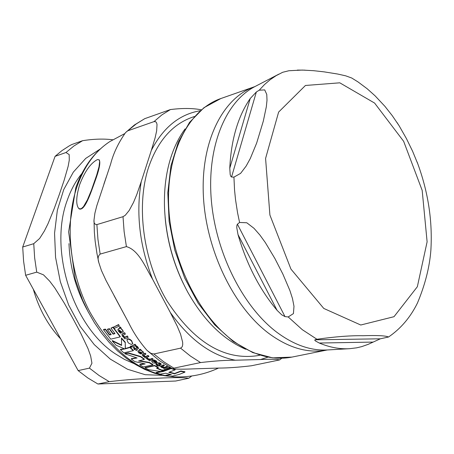 <?xml version="1.0" encoding="UTF-8"?>
<svg xmlns="http://www.w3.org/2000/svg" width="454" height="454" viewBox="0 0 454 454"><rect width="100%" height="100%" fill="white"/><g stroke="black" fill="none" stroke-linecap="round" stroke-linejoin="round"><path stroke-width="0.68" d="M314.951 339.808L316.943 339.257C335.347 336.658 350.783 335.483 363.245 335.722C377.234 335.256 385.667 335.682 388.539 337.01L380.339 338.809L368.194 344.342L361.679 346.64L356.617 347.832L349.671 348.683C339.83 349.279 329.7 347.395 319.27 343.031L315.422 340.931L314.758 340.211L314.951 339.808L380.339 338.809M237.408 224.202L239.576 222.471L246.772 222.761L253.99 228.305L259.932 235.064L265.318 242.555L274.903 258.525L282.876 274.097L289.896 290.537L292.489 298.584L293.988 306.285L293.426 313.601L288.199 316.949L285.004 316.603L281.718 314.826L277.076 310.332C259.643 289.527 246.624 264.285 238.015 234.593L236.772 227.63L236.88 225.417L237.408 224.202L285.004 316.603M256.351 91.986L259.211 90.215L264.71 89.898L266.765 94.432L267.009 100.226L266.322 106.798L263.314 121.116L256.669 143.038L250.279 158.537L246.164 166.045L240.597 173.377L233.935 177.128L231.546 177.02L230.791 176.339L230.189 174.58L229.775 168.207C231.143 139.65 237.953 116.428 250.205 98.535L256.351 91.986L231.546 177.02M418.015 164.41L412.618 151.29L406.461 138.652L399.072 125.673L392.256 115.657L384.924 106.344L375.072 95.811L367.173 88.751L358.047 81.947L351.736 78.02L345.71 75.835L337.594 74.019L324.173 71.868L313.765 70.705L302.375 70.069L288.943 70.728L282.711 72.271M297.353 70.086L305.048 70.143M399.072 125.673L396.961 122.415M416.772 304.362L417.464 303C425.058 284.857 429.518 267.417 430.84 250.67L430.988 248.389M55.065 156.352L65.966 152.521L69.178 154.576L69.28 160.097L68.162 166.278L64.156 180.221L59.36 194.346L54.157 208.732L47.982 223.777L44.35 231.046L39.646 238.458L33.744 243.69L22.7 247.027L55.065 156.352L61.909 150.643L69.195 145.916L71.709 144.559L82.6 140.695C93.643 138.947 103.677 138.64 112.706 139.77M78.15 370.6L89.432 368.126L91.946 363.223L90.635 355.913L88.014 348.593L80.727 333.162L72.697 318.118L64.269 303.09L54.815 287.967L49.656 281.117L43.482 274.835L36.729 272.139L25.634 275.294L78.15 370.6L87.872 377.983L97.916 384.01L109.232 381.649C127.818 379.504 143.736 378.381 156.982 378.267C172.747 377.439 183.342 377.422 188.768 378.222L191.787 375.991M97.916 384.01L175.692 381.025L188.768 378.222M22.7 247.027L23.585 261.124L25.634 275.294M33.307 289.215C38.874 308.851 48.005 325.427 60.7 338.934M194.352 116.53L192.076 117.319C172.049 124.538 157.521 141.296 148.498 167.6C135.894 206.388 143.243 260.857 166.93 300.82C193.932 342.276 224.151 360.555 257.588 355.658L259.943 355.176M165.091 217.16C167.117 240.438 173.207 262.594 183.365 283.637M125.605 132.534L134.463 124.941L144.752 118.659L136.2 123.959L125.605 132.54C118.335 142.914 113.347 153.412 110.64 164.03L96.793 205.798L94.903 213.187L94.012 219.946C93.694 222.982 94.648 224.526 96.889 224.594L97.939 239.292L100.158 254.087C98.007 255.835 97.565 258.689 98.83 262.65L101.401 270.425L105.975 280.39L128.533 322.482C133.368 332.532 139.543 341.851 147.068 350.437L150.938 353.348L153.912 353.989L163.735 361.776L173.854 368.149L172.56 368.801C176.964 369.278 183.876 369.301 193.296 368.869L218.635 368.069C227.533 368.069 238.475 367.297 251.459 365.759L279.602 359.931C276.917 359.21 270.561 359.08 260.545 359.528L267.945 357.145M144.752 118.659L170.415 109.562C182.423 108.058 192.723 108.137 201.315 109.806M200.22 110.742C179.523 114.243 163.224 127.46 151.33 150.393L155.075 137.976L156.647 130.883L157.022 124.555L156.619 122.886L155.682 121.695L153.963 121.632L128.244 130.661M96.889 224.594L123.011 216.689L125.27 215.281L129.169 210.486L133.47 202.518L136.785 194.545L141.268 181.532C135.837 213.312 139.599 245.847 152.55 279.131C145.796 267.996 138.822 249.995 126.411 246.613L100.158 254.087M153.912 353.989L180.578 348.144L182.173 346.879L182.724 344.671L182.644 342.208L180.561 334.189L177.151 326.017L170.278 312.437C189.534 339.609 211.201 355.533 235.274 360.215C226.058 360.147 214.487 360.936 200.566 362.57L173.854 368.149M152.55 279.131L170.278 312.437M235.274 360.215L260.545 359.528M151.33 150.393L141.268 181.532M185.113 128.902C179.08 137.046 174.291 146.704 170.732 157.884C166.051 172.821 163.973 189.278 164.496 207.251C165.733 237.459 173.536 265.862 187.916 292.455C203.931 320.609 223.186 339.541 245.682 349.262M97.451 159.558C90.698 163.065 84.767 171.419 79.666 184.619C76.028 196.888 75.767 204.902 78.888 208.658L81.084 208.829L83.44 206.723L87.401 199.868L91.413 190.226L96.702 175.023L99.006 166.788L99.659 161.391L98.983 159.751L97.451 159.558M118.647 328.963L117.949 330.018L118.766 331.596L120.622 333.225L121.337 332.918L119.447 331.426L119.039 330.404L119.459 330.069L120.821 331.352L122.898 332.339L123.17 332.027L122.688 330.603L119.862 327.255L119.459 327.453L120.162 328.202L118.647 328.963L120.072 327.97M153.827 360.277L153.174 360.572L155.336 361.469L156.193 362.536L155.875 362.865L152.448 360.799L151.704 361.418L152.782 362.825L156.766 363.45L157.362 362.899L156.114 361.276L153.827 360.277L153.934 359.92L156.216 360.913L157.385 362.718M138.618 350.908L137.971 351.765L138.896 352.906L140.888 354.001L141.603 353.706L139.582 352.724L139.1 351.981L139.514 351.685L143.163 353.133L143.43 352.86L142.851 351.822L139.764 349.501L139.361 349.688L140.127 350.199L138.618 350.908L139.98 350M127.466 339.246L126.904 339.847L128.085 342.554L128.891 343.303L131.32 344.444L132.716 343.746L131.535 341.079L130.78 340.364L128.896 339.274L127.466 339.246L128.283 338.758L129.94 339.325L131.649 340.716L132.75 343.57M145.019 367.876L148.685 369.715L160.858 371.497L164.325 370.498L161.511 370.356L156.534 368.171L158.191 367.644L154.513 365.793L145.019 367.876L145.121 367.524L154.621 365.436L158.293 367.292L158.191 367.644M184.869 372.155L180.771 371.378L180.879 371.003L184.977 371.775L184.869 372.155L179.16 374.442L172.878 376.026L169.836 376.4L165.744 375.623L165.852 375.254L170.647 374.539M180.771 371.378L174.472 373.852L168.803 372.348L175.091 369.891L171.113 368.563L163.224 371.486L156.091 372.808L160.069 374.136L165.721 373.211L171.391 374.709L165.744 375.623M174.472 373.852L174.58 373.483L180.879 371.003M169.427 372.144L174.58 373.483M175.091 369.891L175.199 369.522L173.553 369.006M171.113 368.563L171.22 368.194L171.788 368.398M156.091 372.808L156.199 372.45L164.41 370.816L171.22 368.194M161.511 370.356L161.618 369.999L164.433 370.141L164.325 370.498M157.05 368.012L161.618 369.999M154.513 365.793L154.621 365.436M125.259 348.859L125.247 342.719L121.422 338.4L121.604 345.437L112.206 340.954L116.037 345.227L124.822 348.967L120.418 349.699L123.789 352.849L133.266 350.664L133.374 350.306L130.003 347.134L129.895 347.492L125.259 348.859L125.372 348.507L130.003 347.134M120.418 349.699L120.531 349.342L124.26 348.757M112.206 340.954L112.32 340.591L121.581 345.029M133.266 350.664L129.895 347.492M125.247 342.719L125.372 348.507M121.422 338.4L121.536 338.037L125.361 342.361M126.984 339.666L127.58 338.883M110.958 328.146L114.975 333.616L113.125 334.161L109.363 329.059L107.422 329.536L111.185 334.632L109.408 334.973L105.39 329.519L103.529 329.78L110.708 339.178L120.162 336.902L120.276 336.533L113.091 327.067L112.972 327.447L110.958 328.146L113.091 327.067M103.529 329.78L103.648 329.4L105.51 329.144L109.522 334.604L110.958 334.337M105.39 329.519L105.51 329.144M109.408 334.973L109.522 334.604M107.422 329.536L107.541 329.161L109.482 328.685L113.245 333.792L114.771 333.349M120.162 336.902L112.972 327.447M113.125 334.161L113.245 333.792M109.363 329.059L109.482 328.685M141.33 350.715L142.959 351.464L143.441 352.667M139.225 351.822L141.71 353.348L141.603 353.706M139.764 349.501L139.877 349.137L141.029 349.801L141.381 350.562M139.361 349.688L139.877 349.137M138.033 351.22L138.731 350.55M153.174 360.572L153.934 359.92M155.875 362.865L156.199 362.354M152.448 360.799L152.555 360.442L155.977 362.508M151.795 361.236L152.555 360.442M163.264 365.198L160.659 366.526L161.55 367.439L163.542 367.927L163.134 368.086L164.149 368.523L167.486 367.104L166.47 366.673L164.07 367.712L162.407 367.371L161.845 366.866L164.252 365.669L163.264 365.198L163.372 364.834L164.359 365.305L164.252 365.669M167.486 367.104L167.594 366.741L166.578 366.31L166.47 366.673M160.773 366.361L163.372 364.834M164.07 367.712L166.578 366.31M162.004 366.684L164.178 367.354M118.046 329.32L118.766 328.582M119.459 327.453L119.981 326.869L121.048 327.856L121.292 329.014M119.862 327.255L119.981 326.869M121.36 328.895L122.807 330.223L123.199 331.823M121.337 332.918L121.456 332.544L119.147 330.234M123.363 336.459L122.926 335.438L125.355 334.082L124.504 333.026L121.871 334.541L122.552 336.357L124.339 337.714L123.925 337.884L124.81 338.905L128.147 337.407L127.268 336.38L124.867 337.487L123.363 336.459L123.482 336.091L124.981 337.118L127.387 336.011L128.147 337.407M123.925 337.884L124.027 337.56M127.268 336.38L127.387 336.011M121.95 334.371L124.623 332.646L125.355 334.082M124.867 337.487L124.981 337.118M124.504 333.026L124.623 332.646M123.023 335.256L123.482 336.091M144.537 357.258L145.496 357.956L148.833 356.526L147.873 355.828L145.473 356.884L143.878 356.225L143.368 355.499L145.779 354.245L144.849 353.513L142.238 354.909L143.038 356.22L144.61 357.003M144.849 353.513L144.962 353.155L145.887 353.887L145.779 354.245M142.329 354.744L144.962 353.155M143.487 355.323L145.581 356.526L147.981 355.471L148.94 356.169L148.833 356.526M145.473 356.884L145.581 356.526M147.873 355.828L147.981 355.471M134.078 349.438L137.051 350.477L136.251 349.762L137.727 349.126L138.379 348.263L136.262 346.209L135.644 346.498L137.239 347.98L135.343 348.933L133.902 347.582L133.317 347.821L134.759 349.171L134.078 349.438L134.52 348.95M135.343 348.933L137.227 347.787M135.644 346.498L136.376 345.846L137.727 346.816L138.413 348.422M136.262 346.209L136.376 345.846M133.902 347.582L134.015 347.219L135.451 348.576M138.379 348.263L138.487 347.9M133.317 347.821L134.015 347.219M137.051 350.477L136.597 349.614M157.992 365.112L156.431 364.278L155.847 364.505L157.407 365.345L156.726 365.601L159.836 366.049L158.974 365.618L161.108 364.534L160.217 363.592L158.775 363.024L158.151 363.302L159.876 364.216L157.992 365.112L159.814 364.029M158.151 363.302L158.877 362.661L160.324 363.228L161.17 363.938L161.091 364.358M158.775 363.024L158.877 362.661M161.068 364.295L161.17 363.938M159.836 366.049L159.944 365.697L159.422 365.436M156.431 364.278L156.539 363.921L158.1 364.755M155.847 364.505L156.539 363.921M156.726 365.601L157.061 365.158M114.266 328.338L119.311 326.103L118.494 324.933L113.443 327.175L114.266 328.338M118.494 324.933L118.613 324.542L119.311 326.103M113.443 327.175L118.613 324.542M164.002 369.777L165.103 370.209L170.142 368.166L170.25 367.802L169.143 367.371L169.036 367.74L164.002 369.777L169.143 367.371M170.142 368.166L169.036 367.74M132.415 346.952L135.752 345.488L134.855 344.603L131.518 346.073L132.415 346.952M134.855 344.603L134.969 344.24L135.865 345.119L135.752 345.488M131.518 346.073L134.969 344.24M148.685 360.164L149.638 360.794L152.975 359.369L152.016 358.739L150.257 359.523L148.1 359.182L147.505 358.41L146.432 358.291L147.181 359.222L149.434 359.869L148.685 360.164L148.838 359.789M146.432 358.291L146.54 357.939L147.612 358.058L148.208 358.825L150.365 359.165L152.124 358.382L153.083 359.012L152.975 359.369M147.505 358.41L147.612 358.058M152.016 358.739L152.124 358.382M130.593 347.049L131.603 347.304L130.434 346.385L130.593 347.049M130.451 346.334L130.548 346.022L131.461 346.402L131.603 347.06M124.839 353.757L137.085 357.962L131.229 359.012L134.736 361.571L145.184 363.932L139.741 364.857L143.351 366.968L152.85 364.88L149.235 362.752L138.578 360.992L144.224 359.443L140.712 356.872L128.261 353.24L124.839 353.757L124.946 353.405L128.368 352.889L140.819 356.521L144.332 359.091L144.224 359.443M152.85 364.88L152.953 364.528L149.343 362.4L149.235 362.752M139.741 364.857L139.849 364.505L144.378 363.796M131.229 359.012L131.337 358.666L136.467 357.792M139.429 360.811L149.343 362.4M140.712 356.872L140.819 356.521M128.261 353.24L128.368 352.889M99.227 159.933L99.273 159.973C100.663 162.56 99.284 169.529 95.124 180.885C90.425 193.977 84.614 211.365 79.178 208.88L79.064 208.789M372.887 342.095L319.27 343.031M277.076 310.332L238.015 234.593M229.775 168.207L250.205 98.535M288.199 316.949L302.296 329.683L316.943 339.257M349.245 348.706L327.544 349.949C310.769 350.897 293.772 344.926 276.548 332.05C242.47 306.189 215.463 252.015 211.252 199.238C207.013 146.415 225.61 101.486 255.125 86.47L278.824 74.15M233.935 177.128L234.542 189.937L235.53 199.664L237.55 212.705L239.576 222.471M282.717 72.265L276.106 75.67L270.136 79.717L264.489 84.575L259.211 90.215M374.601 103.069L339.774 82.815L305.451 85.471L278.631 112.07L265.584 158.423L269.903 215.026L290.952 269.108L323.776 308.442L360.754 325.013L394.01 316.699L417.351 286.718L427.112 241.812L422.18 190.402L403.663 141.342L374.601 103.069M327.152 349.989L291.911 357.099C272.871 360.794 253.326 355.408 233.271 340.948C198.006 314.951 170.88 259.013 168.672 205.895C166.391 152.72 188.699 109.584 220.843 98.541L254.768 86.635C222.801 97.616 200.776 141.325 203.364 195.464C205.872 249.541 233.294 306.654 268.62 333.281C288.704 348.093 308.215 353.66 327.152 349.989L327.294 349.966M81.856 173.553C75.756 180.976 70.903 189.84 67.294 200.14C48.635 249.575 72.458 325.773 115.061 353.672L124.481 359.415L134.106 363.66M87.236 310.008C75.949 289.312 69.865 267.179 68.991 243.622M100.243 149.014L85.715 158.412L73.344 172.1L63.719 189.619L57.34 210.276L54.559 233.197L55.564 257.378L60.331 281.701L68.668 305.048L80.159 326.341L94.267 344.626L110.305 359.12L127.534 369.255L145.167 374.703L162.458 375.35M82.6 140.695L73.991 145.938L65.966 152.521M33.744 243.69L34.652 257.878L36.729 272.139M89.432 368.126L99.171 375.566L109.232 381.649M170.415 109.562L161.885 114.885L153.963 121.632M123.011 216.689L124.124 231.602L126.411 246.613M180.578 348.144L190.425 356.072L200.566 362.57M164.252 367.326L162.072 366.639M160.926 366.247L159.887 365.879M131.535 341.079L131.649 340.716M142.851 351.822L142.959 351.464M139.582 352.724L139.69 352.366M140.916 350.165L141.029 349.801M156.114 361.276L156.216 360.913M152.362 360.834L152.47 360.476M161.34 366.043L161.448 365.686M162.407 367.371L162.515 367.008M120.929 328.242L121.048 327.856M122.688 330.603L122.807 330.223M119.447 331.426L119.567 331.051M122.58 333.928L122.694 333.554M142.931 354.37L143.038 354.018M143.878 356.225L143.986 355.874M136.977 348.229L137.085 347.866M137.613 347.179L137.727 346.816M160.217 363.592L160.324 363.228M159.626 364.426L159.734 364.068M148.1 359.182L148.208 358.825M150.257 359.523L150.365 359.165M131.354 346.76L131.461 346.402M130.434 346.385L130.548 346.022M124.532 133.72L109.794 141.597C95.238 151.148 84.353 166.039 77.14 186.282C64.553 222.602 69.292 272.309 89.563 311.45C112.586 352.236 140.882 374.034 174.461 376.848C189.92 377.416 204.606 374.493 218.522 368.075M106.332 176.856L103.943 183.966M114.05 295.622L124.924 315.791M388.539 337.01C400.837 328.588 410.473 317.255 417.459 303M430.84 250.67C432.707 220.967 428.128 191.401 417.107 161.982M291.911 357.099L272.695 357.86L252.782 352.593L233.118 341.414L214.617 324.746L198.199 303.289L184.699 278.035L174.824 250.233L169.098 221.291L167.798 192.689L170.942 165.852L178.326 142.068L189.517 122.41L203.937 107.706L220.843 98.541M98.824 262.65L96.946 253.491L95.158 241.233L94.353 232.062L94.006 219.952M147.062 350.431L159.485 360.697L172.554 368.807M279.602 359.931L281.798 358.251M160.915 366.582L162.492 367.087M164.303 367.615L165.091 367.831M132.716 343.746L132.829 343.383M126.904 339.847L127.024 339.484M143.43 352.86L143.538 352.503M141.33 350.823L141.438 350.465M137.948 351.379L138.056 351.021M157.362 362.899L157.47 362.542M151.704 361.418L151.812 361.066M160.659 366.526L160.767 366.168M117.961 329.49L118.08 329.116M121.28 329.144L121.4 328.764M123.17 332.027L123.289 331.647M121.871 334.541L121.984 334.167M142.238 354.909L142.346 354.551M138.396 348.598L138.51 348.235M161.108 364.534L161.215 364.17M131.603 347.304L131.711 346.947M130.321 346.498L130.429 346.141M99.273 159.973L98.983 159.751M79.178 208.88L78.888 208.658M173.768 376.82L164.081 375.674L154.377 373.205L144.769 369.442L135.354 364.426L126.235 358.206L117.495 350.857L109.232 342.441L101.526 333.049L94.466 322.783L88.133 311.745L82.594 300.066L75.239 279.352L68.633 231.863L75.784 187.831C83.048 167.237 94.381 151.823 109.794 141.597"/></g></svg>
